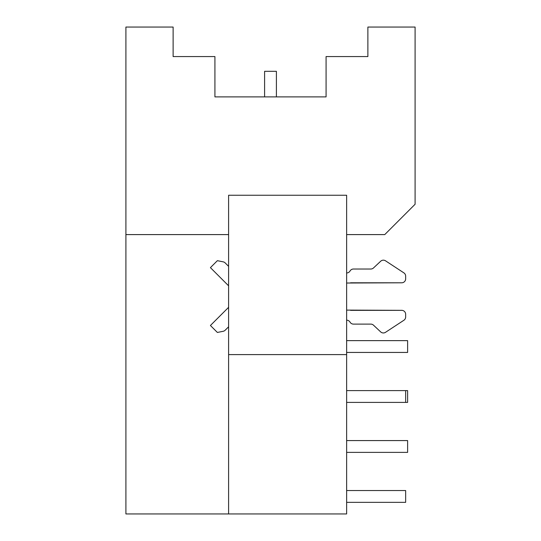 <?xml version="1.0" encoding="UTF-8"?>
<svg xmlns="http://www.w3.org/2000/svg" width="541" height="541" viewBox="0 0 541 541"><rect width="100%" height="100%" fill="white"/><g stroke="black" fill="none" stroke-linecap="round" stroke-linejoin="round"><path stroke-width="0.81" d="M228.6 285.81L210.422 267.639L217.374 260.681L223.162 261.837A3.936 3.936 0 0 1 225.171 262.912L228.6 266.341M346.632 402.403L405.649 402.403L405.649 390.602L346.632 390.602M346.632 452.377L407.616 452.377L407.616 440.57L346.632 440.57M405.649 402.403L407.616 402.403L407.616 390.602L405.649 390.602L407.616 390.602M346.632 352.434L407.616 352.434L407.616 340.634L346.632 340.634M346.632 502.346L405.649 502.346L405.649 490.538L346.632 490.538M346.632 234.598L384.752 234.598L415.096 204.255L415.096 27.05L367.88 27.05L367.88 56.562L326.074 56.562L326.074 96.886L276.404 96.886L276.404 71.311L264.596 71.311L264.596 96.886L214.926 96.886L214.926 56.562L173.12 56.562L173.12 27.05L125.904 27.05L125.904 234.598L228.6 234.598M264.596 71.311L264.596 96.886M346.632 354.598L346.632 195.254L228.6 195.254L228.6 354.598L346.632 354.598L346.632 513.95L125.904 513.95L125.904 234.598M326.074 96.886L214.926 96.886M228.6 354.598L228.6 513.95M228.6 326.798L225.171 330.22A3.936 3.936 0 0 1 223.162 331.295L217.374 332.451L210.422 325.493L228.6 307.322M346.632 310.108L401.72 310.338A3.936 3.936 0 0 1 405.649 314.274L405.649 316.979A3.936 3.936 0 0 1 403.877 320.265L385.523 332.316A3.936 3.936 0 0 1 380.675 331.897L373.493 325.175A3.936 3.936 0 0 0 370.801 324.106L353.449 324.106A3.936 3.936 0 0 1 350.041 322.138A3.936 3.936 0 0 0 346.632 320.171M346.632 272.962A3.936 3.936 0 0 0 350.041 270.994A3.936 3.936 0 0 1 353.449 269.026L370.801 269.026A3.936 3.936 0 0 0 373.493 267.964L380.675 261.235A3.936 3.936 0 0 1 385.523 260.816L403.877 272.867A3.936 3.936 0 0 1 405.649 276.153L405.649 278.858A3.936 3.936 0 0 1 401.72 282.794L346.632 283.024M401.72 282.794L350.568 282.794M405.649 276.153L405.649 278.858M385.523 260.816L403.877 272.867M373.493 267.964L380.675 261.235M373.493 325.175A3.936 3.936 0 0 0 370.801 324.106L353.449 324.106M403.877 320.265L385.523 332.316M405.649 314.274L405.649 316.979M350.568 310.338L401.72 310.338"/></g></svg>
